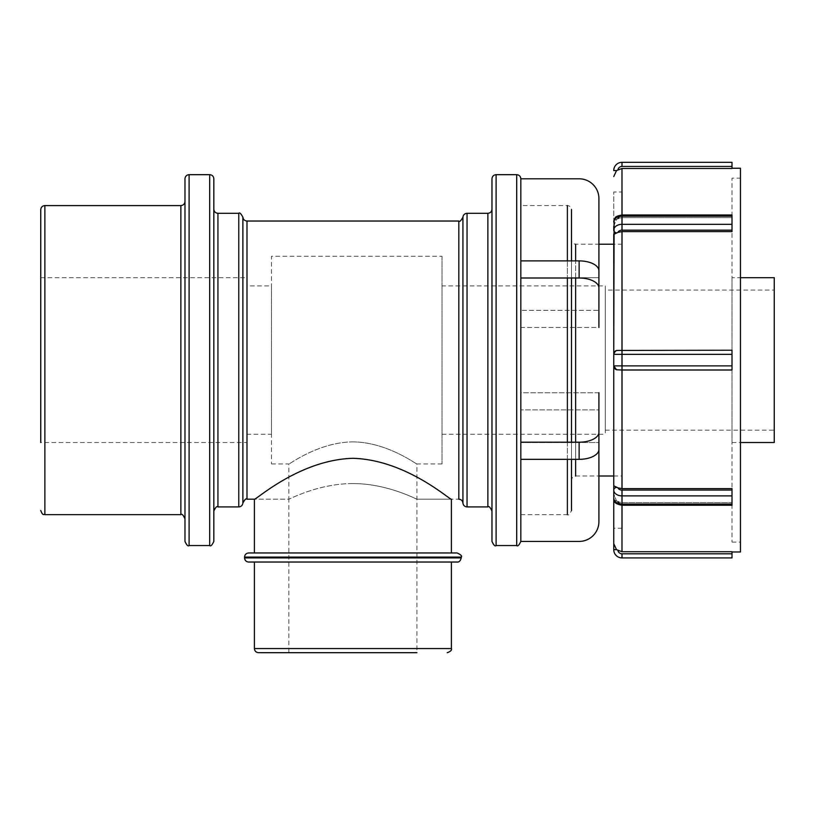 <?xml version="1.0" encoding="UTF-8"?>
<svg xmlns="http://www.w3.org/2000/svg" width="815" height="815" viewBox="0 0 815 815"><rect width="100%" height="100%" fill="white"/><g stroke="black" fill="none" stroke-linecap="round" stroke-linejoin="round"><path stroke-width="0.61" stroke-dasharray="4.08 3.06" d="M352.895 483.58C318.319 483.468 288.357 499.778 288.877 499.188C288.357 499.778 318.319 483.468 352.895 483.58C387.482 483.468 417.433 499.778 416.923 499.188C417.433 499.778 387.482 483.468 352.895 483.58C387.482 483.468 417.433 499.778 416.923 499.188C417.433 499.778 387.482 483.468 352.895 483.58C318.319 483.468 288.357 499.778 288.877 499.188C288.357 499.778 318.319 483.468 352.895 483.58M352.895 441.873C387.736 442.229 417.066 464.917 416.923 463.959C417.066 464.917 387.736 442.229 352.895 441.873C318.064 442.229 288.734 464.917 288.877 463.959C288.734 464.917 318.064 442.229 352.895 441.873M246.792 442.525L246.792 277.691L246.792 442.525L40.75 442.525L40.75 209.7M184.974 201.458L184.974 518.758M184.974 541.425L184.974 178.801M213.825 178.801L213.825 541.425M213.825 209.19L213.825 511.036L213.825 209.19M491.975 209.19L491.975 511.036L491.975 209.19M491.975 541.425L491.975 178.801M598.913 277.691L520.826 277.691L520.826 178.801L579.129 178.801A19.784 19.784 0 0 1 598.913 198.575L598.913 277.691L520.826 277.691L520.826 178.801L520.826 541.425L520.826 442.525L520.826 541.425L579.129 541.425A19.784 19.784 0 0 0 598.913 521.641L598.913 442.525L520.826 442.525L598.913 442.525M520.826 205.584L520.826 514.642L520.826 205.584L567.383 205.584C569.889 205.828 571.264 207.204 571.509 209.7L571.509 510.516C569.766 514.316 568.391 515.691 567.383 514.642L567.383 205.584M571.509 459.334L571.509 442.199M571.509 278.017L571.509 260.892M571.509 240.089L571.509 480.127L571.509 240.089C571.753 242.595 573.128 243.97 575.624 244.215L598.913 244.215M622.191 244.215L622.191 476.011L622.191 244.215L613.746 244.215M732.013 224.329L732.013 216.169L732.013 224.329L621.988 224.329L621.988 230.156A4.116 2.914 0 0 0 617.994 232.346L621.988 231.613L732.013 231.613L732.013 217.625L621.988 217.625L732.013 217.625L732.013 214.956L732.013 216.169L621.988 216.169A8.242 5.827 0 0 0 614.001 220.549A8.242 5.827 0 0 0 613.746 221.996L613.746 226.254L613.746 221.996A4.116 2.914 0 0 1 616.537 219.235L613.746 226.254L613.746 191.983L622.191 191.983L622.191 528.242L622.191 191.983M617.994 550.685A4.116 4.116 0 0 0 621.988 553.793L732.013 553.793L732.013 551.724L621.988 551.724L616.537 549.667L613.746 543.646L613.746 234.414L617.994 232.346M613.746 234.414L614.123 219.877C613.98 217.676 616.609 216.036 621.988 214.956L621.988 216.169L621.988 214.956L621.988 216.169L732.013 216.169L621.988 216.169L621.988 224.329A8.242 5.827 180 0 0 614.001 228.709A8.242 5.827 180 0 0 613.746 230.156L613.746 234.414M617.994 218.359L616.537 219.235L621.988 217.625L617.994 218.359A4.116 2.914 180 0 1 621.988 216.169M613.746 498.23A8.242 5.827 180 0 0 614.001 499.666A8.242 5.827 180 0 0 621.988 504.057L621.988 505.259C612.697 503.293 616.548 502.529 614.123 500.349L613.746 498.23A4.116 2.914 180 0 0 616.537 500.981A4.116 2.914 180 0 1 613.746 498.23L613.746 493.971L616.537 500.981L621.988 502.59L732.013 502.59L732.013 488.603L732.013 505.259L732.013 502.59L732.013 505.259L621.988 505.259L621.988 504.057A4.116 2.914 0 0 1 617.994 501.857L616.537 500.981L613.746 493.971M616.537 350.44L621.988 350.226L617.994 350.226L621.988 350.226L621.988 354.342L613.746 354.342A4.116 4.116 0 0 1 616.537 350.44L613.746 354.342L613.746 365.884L616.537 369.776A4.116 4.116 0 0 1 613.746 365.884L621.988 365.884L621.988 370L617.994 370L732.013 370L616.537 369.776M613.746 485.811L613.746 490.07A4.116 2.914 180 0 1 616.537 487.309L613.746 485.811M622.191 528.242L613.746 528.242L613.746 191.983M732.013 365.884L732.013 350.226L732.013 365.884L621.988 365.884L621.988 354.342L732.013 354.342M621.988 231.613L621.988 350.226L732.013 350.226L621.988 350.226L732.013 350.226L732.013 370L621.988 370L621.988 488.603L616.537 487.309M732.013 553.793L732.013 557.908M621.988 553.793L621.988 557.908A8.242 8.242 0 0 1 613.746 549.667L616.537 549.667M621.988 488.603L732.013 488.603L732.013 502.59L621.988 502.59L617.994 501.857M613.746 176.58L616.537 170.559L621.988 168.501L621.988 217.625L621.988 214.956L732.013 214.956L732.013 216.169M613.746 226.254L616.537 219.235A4.116 2.914 0 0 0 613.746 221.996M740.458 551.979L740.458 168.247M621.988 168.501L732.013 168.501L732.013 166.433L621.988 166.433A4.116 4.116 0 0 0 617.994 169.54M616.537 170.559L613.746 170.559A8.242 8.242 0 0 1 621.988 162.317L621.988 166.433M732.013 162.317L732.013 166.433M740.458 178.139L740.458 542.087L740.458 178.139L732.013 178.139L732.013 542.087L732.013 178.139M732.013 277.691L732.013 442.525L732.013 277.691L740.458 277.691M774.25 442.525L774.25 277.691M774.25 290.059L774.25 430.167L774.25 290.059L605.3 290.059L605.3 430.167L605.3 290.059M605.3 285.933L605.3 434.283L605.3 285.933L442.005 285.933L442.005 434.283L442.005 285.933M442.005 256.267L442.005 463.959L442.005 256.267L271.466 256.267L271.466 463.959L271.466 256.267M271.466 285.933L271.466 434.283L271.466 285.933L246.792 285.933L246.792 434.283L246.792 285.933M40.75 277.691L246.792 277.691M579.129 260.892A19.784 9.892 180 0 1 598.913 270.774L598.913 287.909A19.784 9.892 0 0 0 579.129 278.017L579.129 260.892L520.826 260.892L520.826 278.017L579.129 278.017M598.913 287.909L598.913 327.467L520.826 327.467L520.826 278.017L520.826 327.467L520.826 310.342L598.913 310.342L598.913 270.774L598.913 310.342L520.826 310.342L520.826 260.892L520.826 327.467L598.913 327.467L598.913 310.342L598.913 327.467M579.129 442.199A19.784 9.892 180 0 0 598.913 432.317L598.913 449.442A19.784 9.892 0 0 1 579.129 459.334L579.129 442.199L520.826 442.199L520.826 459.334L579.129 459.334M598.913 392.759L520.826 392.759L520.826 442.199L520.826 392.759L520.826 409.884L598.913 409.884L598.913 449.442L598.913 409.884L520.826 409.884L520.826 459.334L520.826 392.759L598.913 392.759L598.913 432.317M288.877 652.683L416.923 652.683L288.877 652.683L288.877 499.188L254.402 499.188C254.667 501.113 299.146 459.792 352.895 458.305C406.654 459.792 451.133 501.113 451.388 499.188L416.923 499.188L458.825 499.188L458.825 221.038M248.677 552.967L457.123 552.967M254.402 552.967L451.388 552.967L254.402 552.967M457.123 562.034L248.677 562.034M254.402 562.034L451.388 562.034L254.402 562.034M442.005 463.959L416.923 463.959L416.923 652.683L258.528 652.683M44.866 205.584L44.866 514.642M180.859 514.642L180.859 205.584M189.1 174.675L189.1 545.551M209.7 545.551L209.7 174.675M217.941 213.306L217.941 506.91M238.775 506.91L238.775 213.306M242.88 217.167L242.88 503.049M246.996 221.038L246.996 499.188M462.93 217.167L462.93 503.049M467.046 213.306L467.046 506.91M487.859 506.91L487.859 213.306M496.101 174.675L496.101 545.551M516.7 545.551L516.7 174.675M567.383 260.892L567.383 278.017M567.383 442.199L567.383 459.334M575.624 244.215L575.624 476.011C573.128 476.255 571.753 477.631 571.509 480.127M575.624 459.334L575.624 442.199M575.624 278.017L575.624 260.892M732.013 230.156L621.988 230.156M616.537 232.907A4.116 2.914 -0 0 1 613.746 230.156M732.013 504.057L621.988 504.057L732.013 504.057L621.988 504.057L621.988 505.259L621.988 502.59L621.988 551.724M617.994 487.879A4.116 2.914 180 0 0 621.988 490.07L621.988 495.897A8.242 5.827 0 0 1 614.001 491.506A8.242 5.827 0 0 1 613.746 490.07M732.013 495.897L621.988 495.897L621.988 504.057M621.988 490.07L732.013 490.07M461.239 557.083L244.561 557.083M244.561 557.908L461.239 557.908M254.402 648.567L451.388 648.567M271.466 463.959L288.877 463.959L288.877 499.188L254.402 499.188M520.826 514.642L567.383 514.642M575.624 476.011L598.913 476.011M613.746 476.011L622.191 476.011M732.013 542.087L740.458 542.087M732.013 442.525L740.458 442.525M605.3 430.167L774.25 430.167M442.005 434.283L605.3 434.283M246.792 434.283L271.466 434.283"/><path stroke-width="1.22" d="M40.75 510.516C43.083 516.567 43.613 513.664 44.866 514.642L44.866 205.584C42.37 205.828 40.995 207.204 40.75 209.7L40.75 442.525M44.866 205.584L180.859 205.584L180.859 514.642C181.827 513.572 183.202 514.948 184.974 518.758L184.974 201.458C184.73 203.964 183.355 205.339 180.859 205.584M189.1 174.675C186.594 174.919 185.219 176.295 184.974 178.801L184.974 541.425C186.716 545.225 188.092 546.59 189.1 545.551L189.1 174.675L209.7 174.675C212.206 174.919 213.581 176.295 213.825 178.801L213.825 541.425C212.083 545.225 210.708 546.59 209.7 545.551L209.7 174.675M213.825 511.036C215.588 507.236 216.953 505.86 217.941 506.91L217.941 213.306C215.445 213.061 214.07 211.686 213.825 209.19M217.941 213.306L238.775 213.306L238.775 506.91C241.159 506.706 242.524 505.412 242.88 503.049L242.88 217.167C243.237 219.541 244.612 220.824 246.996 221.038L458.825 221.038L458.825 499.188C461.209 499.401 462.574 500.685 462.93 503.049C463.287 505.412 464.662 506.706 467.046 506.91L467.046 213.306L487.859 213.306L487.859 506.91C488.827 505.85 490.202 507.225 491.975 511.036M491.975 209.19C491.73 211.686 490.355 213.061 487.859 213.306M496.101 174.675C493.595 174.919 492.219 176.295 491.975 178.801L491.975 541.425C493.717 545.225 495.092 546.59 496.101 545.551L496.101 174.675L516.7 174.675C519.206 174.919 520.581 176.295 520.826 178.801L520.826 541.425L579.129 541.425A19.784 19.784 0 0 0 598.913 521.641L598.913 442.525M571.509 510.516L571.509 459.334M571.509 442.199L571.509 278.017M571.509 260.892L571.509 209.7M598.913 244.215L613.746 244.215M613.746 493.971L613.746 543.646L616.537 549.667L613.746 549.667L613.746 543.646L613.746 549.667A8.242 8.242 0 0 0 621.988 557.908L732.013 557.908L732.013 551.724L621.988 551.724L621.988 504.057A8.242 5.827 180 0 1 614.001 499.666A8.242 5.827 180 0 1 613.746 498.23L614.123 500.349C613.98 502.549 616.609 504.179 621.988 505.259L732.013 505.259L732.013 488.603L621.988 488.603L621.988 370L732.013 370L732.013 350.226L616.537 350.44A4.116 4.116 0 0 0 613.746 354.342L613.746 498.23M613.746 221.996A8.242 5.827 0 0 1 614.001 220.549A8.242 5.827 0 0 1 621.988 216.169L621.988 214.956C612.697 216.922 616.548 217.697 614.123 219.877L613.746 354.342L615.233 351.173L616.537 350.44M621.988 231.613L617.994 232.346L613.746 234.414L613.746 354.342L621.988 354.342L621.988 231.613L732.013 231.613L732.013 224.329L621.988 224.329A8.242 5.827 180 0 0 614.001 228.709A8.242 5.827 180 0 0 613.746 230.156L613.746 226.254M616.537 369.776L621.988 370L621.988 365.884L613.746 365.884A4.116 4.116 0 0 0 616.537 369.776L613.746 365.884L613.746 485.811L617.994 487.879L621.988 488.603M616.537 487.309A4.116 2.914 180 0 0 613.746 490.07L613.746 528.242M616.537 549.667L621.988 551.724M732.013 557.908L621.988 557.908L621.988 553.793A4.116 4.116 0 0 1 617.994 550.685M732.013 224.329L732.013 214.956L621.988 214.956L621.988 168.501L616.537 170.559L613.746 176.58M732.013 168.247L740.458 168.247L740.458 551.979L732.013 551.979M617.994 169.54A4.116 4.116 0 0 1 621.988 166.433L732.013 166.433L732.013 168.501L621.988 168.501M621.988 166.433L621.988 162.317L732.013 162.317L621.988 162.317A8.242 8.242 0 0 0 613.746 170.559L616.537 170.559M732.013 166.433L732.013 162.317M740.458 277.691L774.25 277.691L774.25 442.525L740.458 442.525M579.129 459.334A19.784 9.892 0 0 0 598.913 449.442L598.913 432.317A19.784 9.892 180 0 1 579.129 442.199L579.129 459.334L520.826 459.334L520.826 442.199L579.129 442.199M598.913 432.317L598.913 392.759M579.129 278.017A19.784 9.892 0 0 1 598.913 287.909L598.913 270.774A19.784 9.892 180 0 0 579.129 260.892L579.129 278.017L520.826 278.017L520.826 260.892L579.129 260.892M598.913 327.467L598.913 287.909M520.826 178.801L579.129 178.801A19.784 19.784 0 0 1 598.913 198.575L598.913 277.691M451.388 552.967L451.388 499.188C451.133 501.113 406.654 459.792 352.895 458.305C299.146 459.792 254.667 501.113 254.402 499.188L254.402 552.967M244.561 557.083C244.806 554.577 246.171 553.212 248.677 552.967L457.123 552.967C460.913 554.709 462.288 556.085 461.239 557.083L244.561 557.083L244.561 557.908C244.806 560.414 246.171 561.79 248.677 562.034L457.123 562.034C459.059 562.279 460.434 560.903 461.239 557.908L244.561 557.908M447.272 652.683C450.624 651.501 451.999 650.125 451.388 648.567L254.402 648.567C254.647 651.073 256.022 652.438 258.528 652.683L416.923 652.683M254.402 648.567L254.402 562.034M242.88 503.049C244.816 499.432 246.181 498.138 246.996 499.188L246.996 221.038M462.93 503.049L462.93 217.167C463.287 214.803 464.662 213.52 467.046 213.306M516.7 174.675L516.7 545.551C517.708 546.59 519.073 545.225 520.826 541.425M567.383 205.584L567.383 260.892M567.383 278.017L567.383 442.199M567.383 459.334L567.383 514.642M575.624 476.011L575.624 459.334M575.624 442.199L575.624 278.017M575.624 260.892L575.624 244.215M732.013 553.793L621.988 553.793M613.746 490.07A8.242 5.827 0 0 0 614.001 491.506A8.242 5.827 0 0 0 621.988 495.897L621.988 490.07A4.116 2.914 180 0 1 617.994 487.879M732.013 490.07L621.988 490.07M617.994 501.857A4.116 2.914 0 0 0 621.988 504.057L621.988 495.897L732.013 495.897M732.013 504.057L621.988 504.057M732.013 365.884L621.988 365.884L621.988 354.342L732.013 354.342M617.994 232.346A4.116 2.914 0 0 1 621.988 230.156L621.988 216.169A4.116 2.914 180 0 0 617.994 218.359M621.988 216.169L732.013 216.169M621.988 230.156L732.013 230.156M613.746 230.156A4.116 2.914 0 0 0 616.537 232.907M44.866 514.642L180.859 514.642M189.1 545.551L209.7 545.551M217.941 506.91L238.775 506.91M238.775 213.306C239.549 212.246 240.924 213.53 242.88 217.167M246.996 499.188L254.402 499.188M458.825 221.038C459.629 222.077 461.005 220.794 462.93 217.167M467.046 506.91L487.859 506.91M496.101 545.551L516.7 545.551M598.913 476.011L613.746 476.011M461.239 557.908L461.239 557.083M451.388 648.567L451.388 562.034"/></g></svg>

